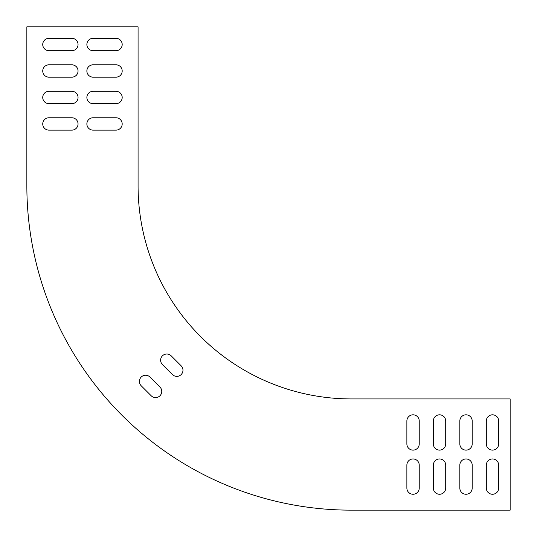<?xml version="1.0" encoding="UTF-8"?>
<svg xmlns="http://www.w3.org/2000/svg" width="537" height="537" viewBox="0 0 537 537"><rect width="100%" height="100%" fill="white"/><g stroke="black" fill="none" stroke-linecap="round" stroke-linejoin="round"><path stroke-width="0.81" d="M26.85 26.85L26.85 185.742L26.85 26.85L138.076 26.85L138.076 185.742A213.182 213.182 0 0 0 351.258 398.924A213.182 213.182 0 0 1 138.076 185.742M351.258 398.924L510.15 398.924L510.15 510.15L351.258 510.15A324.408 324.408 0 0 1 26.85 185.742M149.957 377.055A6.182 6.182 0 0 0 141.218 377.055A6.182 6.182 0 0 0 141.218 385.794L151.206 395.782A6.182 6.182 0 0 0 159.945 395.782A6.182 6.182 0 0 0 159.945 387.043L149.957 377.055M171.175 355.836A6.182 6.182 0 0 0 162.436 355.836A6.182 6.182 0 0 0 162.436 364.576L172.424 374.564A6.182 6.182 0 0 0 181.164 374.564A6.182 6.182 0 0 0 181.164 365.825L171.175 355.836M459.833 420.995A6.182 6.182 0 0 1 466.015 414.812A6.182 6.182 0 0 1 472.191 420.995L472.191 443.945A6.182 6.182 0 0 1 466.015 450.127A6.182 6.182 0 0 1 459.833 443.945L459.833 420.995M459.833 465.129A6.182 6.182 0 0 1 466.015 458.954A6.182 6.182 0 0 1 472.191 465.129L472.191 488.079A6.182 6.182 0 0 1 466.015 494.262A6.182 6.182 0 0 1 459.833 488.079L459.833 465.129M486.314 465.129A6.182 6.182 0 0 1 492.496 458.954A6.182 6.182 0 0 1 498.672 465.129L498.672 488.079A6.182 6.182 0 0 1 492.496 494.262A6.182 6.182 0 0 1 486.314 488.079L486.314 465.129M486.314 420.995A6.182 6.182 0 0 1 492.496 414.812A6.182 6.182 0 0 1 498.672 420.995L498.672 443.945A6.182 6.182 0 0 1 492.496 450.127A6.182 6.182 0 0 1 486.314 443.945L486.314 420.995M116.005 64.809A6.182 6.182 0 0 1 122.188 70.985A6.182 6.182 0 0 1 116.005 77.167L93.055 77.167A6.182 6.182 0 0 1 86.873 70.985A6.182 6.182 0 0 1 93.055 64.809L116.005 64.809M71.871 64.809A6.182 6.182 0 0 1 78.046 70.985A6.182 6.182 0 0 1 71.871 77.167L48.921 77.167A6.182 6.182 0 0 1 42.738 70.985A6.182 6.182 0 0 1 48.921 64.809L71.871 64.809M71.871 38.328A6.182 6.182 0 0 1 78.046 44.504A6.182 6.182 0 0 1 71.871 50.686L48.921 50.686A6.182 6.182 0 0 1 42.738 44.504A6.182 6.182 0 0 1 48.921 38.328L71.871 38.328M116.005 38.328A6.182 6.182 0 0 1 122.188 44.504A6.182 6.182 0 0 1 116.005 50.686L93.055 50.686A6.182 6.182 0 0 1 86.873 44.504A6.182 6.182 0 0 1 93.055 38.328L116.005 38.328M71.871 91.29A6.182 6.182 0 0 1 78.046 97.472A6.182 6.182 0 0 1 71.871 103.648L48.921 103.648A6.182 6.182 0 0 1 42.738 97.472A6.182 6.182 0 0 1 48.921 91.29L71.871 91.29M71.871 117.771A6.182 6.182 0 0 1 78.046 123.953A6.182 6.182 0 0 1 71.871 130.129L48.921 130.129A6.182 6.182 0 0 1 42.738 123.953A6.182 6.182 0 0 1 48.921 117.771L71.871 117.771M116.005 91.29A6.182 6.182 0 0 1 122.188 97.472A6.182 6.182 0 0 1 116.005 103.648L93.055 103.648A6.182 6.182 0 0 1 86.873 97.472A6.182 6.182 0 0 1 93.055 91.29L116.005 91.29M116.005 117.771A6.182 6.182 0 0 1 122.188 123.953A6.182 6.182 0 0 1 116.005 130.129L93.055 130.129A6.182 6.182 0 0 1 86.873 123.953A6.182 6.182 0 0 1 93.055 117.771L116.005 117.771M433.352 465.129A6.182 6.182 0 0 1 439.528 458.954A6.182 6.182 0 0 1 445.71 465.129L445.71 488.079A6.182 6.182 0 0 1 439.528 494.262A6.182 6.182 0 0 1 433.352 488.079L433.352 465.129M406.871 465.129A6.182 6.182 0 0 1 413.047 458.954A6.182 6.182 0 0 1 419.229 465.129L419.229 488.079A6.182 6.182 0 0 1 413.047 494.262A6.182 6.182 0 0 1 406.871 488.079L406.871 465.129M433.352 420.995A6.182 6.182 0 0 1 439.528 414.812A6.182 6.182 0 0 1 445.71 420.995L445.71 443.945A6.182 6.182 0 0 1 439.528 450.127A6.182 6.182 0 0 1 433.352 443.945L433.352 420.995M406.871 420.995A6.182 6.182 0 0 1 413.047 414.812A6.182 6.182 0 0 1 419.229 420.995L419.229 443.945A6.182 6.182 0 0 1 413.047 450.127A6.182 6.182 0 0 1 406.871 443.945L406.871 420.995"/></g></svg>

